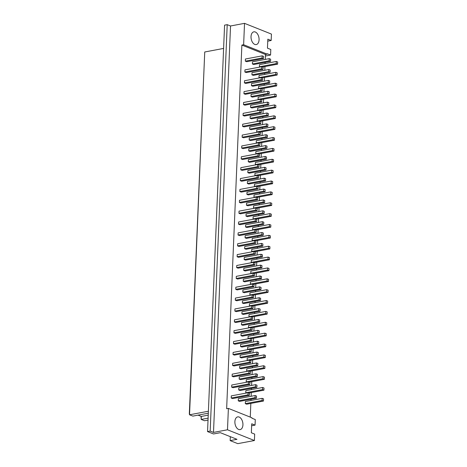 <?xml version="1.0" encoding="UTF-8"?>
<svg xmlns="http://www.w3.org/2000/svg" width="467" height="467" viewBox="0 0 467 467"><rect width="100%" height="100%" fill="white"/><g stroke="black" fill="none" stroke-linecap="round" stroke-linejoin="round"><path stroke-width="0.7" d="M238.649 429.453A6.48 3.917 -100.7 0 1 234.907 422.798A6.48 3.917 -100.7 0 1 237.709 416.879A6.48 3.917 -100.7 0 1 239.168 417.043A6.48 3.917 -100.7 0 1 242.91 423.697A6.48 3.917 -100.7 0 1 240.108 429.617A6.48 3.917 -100.7 0 1 238.649 429.453M254.784 44.406A6.48 3.917 -100.7 0 1 251.042 37.757A6.48 3.917 -100.7 0 1 253.844 31.838A6.48 3.917 -100.7 0 1 255.303 32.001A6.48 3.917 -100.7 0 1 259.051 38.65A6.48 3.917 -100.7 0 1 256.243 44.569A6.48 3.917 -100.7 0 1 254.784 44.406M230.324 436.668L230.161 440.609L237.791 443.65L254.404 440.521L227.487 429.786L228.386 408.397L251.97 417.802L251.952 418.228L255.286 419.559L255.052 425.122L251.719 423.791L251.345 432.775L254.673 434.106L254.404 440.521M244.527 23.35L271.438 34.085L271.169 40.501L267.842 39.175L267.463 48.159L270.796 49.484L270.562 55.048L267.229 53.723L267.212 54.149L243.628 44.739L244.527 23.35L230.535 25.983L227.207 24.658L224.58 25.148L207.546 431.584L213.512 433.966L220.331 432.681L236.979 439.324L230.161 440.609M207.546 431.584L210.173 431.094L213.501 432.419L227.487 429.786M227.207 24.658L210.173 431.094M267.76 41.143L271.169 40.501M265.402 56.022L270.562 55.048M251.637 425.764L255.052 425.122M230.535 25.983L213.501 432.419M265.256 59.408L265.466 54.476L241.877 45.071L243.628 44.739M241.877 45.071L226.641 408.724L228.386 408.397M265.466 54.476L267.212 54.149M250.265 417.119L250.837 403.412M250.966 400.452L251.012 399.238M251.141 396.279L251.293 392.543M251.421 389.583L251.468 388.375M251.596 385.415L251.748 381.679M251.876 378.719L251.923 377.505M252.052 374.546L252.203 370.81M252.332 367.85L252.378 366.642M252.507 363.682L252.659 359.946M252.787 356.986L252.834 355.772M252.962 352.813L253.114 349.077M253.242 346.117L253.289 344.909M253.418 341.949L253.575 338.213M253.698 335.253L253.744 334.039M253.873 331.08L254.03 327.344M254.153 324.384L254.2 323.176M254.328 320.21L254.486 316.48M254.608 313.515L254.661 312.306M254.784 309.347L254.941 305.611M255.064 302.651L255.116 301.437M255.239 298.477L255.396 294.741M255.519 291.782L255.572 290.573M255.694 287.614L255.852 283.878M255.974 280.918L256.027 279.704M256.149 276.744L256.307 273.008M256.43 270.049L256.482 268.84M256.605 265.881L256.762 262.145M256.885 259.185L256.938 257.971M257.06 255.011L257.218 251.275M257.34 248.316L257.393 247.107M257.515 244.148L257.673 240.412M257.796 237.452L257.848 236.238M257.971 233.278L258.128 229.542M258.251 226.583L258.304 225.374M258.426 222.409L258.584 218.679M258.706 215.713L258.759 214.505M258.881 211.545L259.039 207.809M259.162 204.85L259.214 203.635M259.337 200.676L259.494 196.94M259.617 193.98L259.67 192.772M259.792 189.812L259.95 186.076M260.072 183.117L260.125 181.902M260.247 178.943L260.405 175.207M260.528 172.247L260.58 171.039M260.703 168.079L260.86 164.343M260.983 161.384L261.035 160.169M261.158 157.21L261.316 153.474M261.438 150.514L261.491 149.306M261.613 146.346L261.771 142.61M261.894 139.651L261.946 138.436M262.069 135.477L262.226 131.741M262.349 128.781L262.401 127.573M262.524 124.607L262.682 120.877M262.804 117.912L262.857 116.703M262.979 113.744L263.137 110.008M263.26 107.048L263.312 105.834M263.435 102.874L263.592 99.144M263.715 96.179L263.767 94.97M263.89 92.011L264.048 88.275M264.17 85.315L264.223 84.101M264.345 81.141L264.503 77.405M264.626 74.446L264.678 73.237M264.801 70.278L264.958 66.542M265.081 63.582L265.133 62.368M263.499 58.538L246.71 61.702L245.327 61.148L245.414 59.005L262.203 55.847L263.586 56.402L263.499 58.538L262.11 57.984L262.203 55.847M270.545 61.352L253.762 64.51L252.373 63.956L252.46 61.819L269.249 58.655L270.638 59.21L270.545 61.352L269.161 60.798L269.249 58.655M260.072 67.026L259.418 66.769L259.512 64.633L276.295 61.469L277.684 62.023L277.596 64.16L276.207 63.605L276.295 61.469M263.044 69.408L246.255 72.566L244.871 72.011L244.959 69.875L261.748 66.711L263.131 67.266L263.044 69.408L261.654 68.853L261.748 66.711M270.089 72.216L253.307 75.38L251.917 74.825L252.005 72.689L268.794 69.525L270.183 70.079L270.089 72.216L268.706 71.661L268.794 69.525M259.617 77.896L258.963 77.639L259.057 75.496L275.839 72.332L277.229 72.887L277.141 75.029L275.752 74.475L275.839 72.332M262.588 80.271L245.8 83.435L244.416 82.881L244.504 80.744L261.292 77.58L262.676 78.135L262.588 80.271L261.199 79.717L261.292 77.58M269.634 83.085L252.851 86.243L251.462 85.695L251.55 83.552L268.338 80.388L269.728 80.943L269.634 83.085L268.251 82.531L268.338 80.388M259.162 88.765L258.508 88.502L258.601 86.366L275.384 83.202L276.773 83.756L276.686 85.893L275.297 85.338L275.384 83.202M262.133 91.141L245.344 94.299L243.961 93.75L244.048 91.608L260.837 88.444L262.221 88.999L262.133 91.141L260.744 90.586L260.837 88.444M269.179 93.949L252.396 97.113L251.007 96.558L251.094 94.422L267.883 91.258L269.272 91.812L269.179 93.949L267.795 93.394L267.883 91.258M258.706 99.629L258.053 99.372L258.146 97.229L274.929 94.071L276.318 94.62L276.231 96.762L274.841 96.208L274.929 94.071M261.678 102.004L244.889 105.168L243.505 104.614L243.593 102.477L260.382 99.313L261.765 99.868L261.678 102.004L260.288 101.45L260.382 99.313M268.723 104.818L251.935 107.976L250.551 107.428L250.639 105.285L267.428 102.127L268.817 102.676L268.723 104.818L267.34 104.264L267.428 102.127M258.251 110.498L257.597 110.235L257.691 108.099L274.473 104.935L275.863 105.489L275.775 107.626L274.386 107.077L274.473 104.935M261.222 112.874L244.434 116.032L243.05 115.483L243.138 113.341L259.926 110.183L261.31 110.732L261.222 112.874L259.833 112.319L259.926 110.183M268.268 115.682L251.48 118.846L250.096 118.291L250.184 116.155L266.972 112.991L268.362 113.545L268.268 115.682L266.885 115.133L266.972 112.991M257.796 121.362L257.142 121.105L257.229 118.962L274.018 115.804L275.407 116.353L275.32 118.495L273.931 117.941L274.018 115.804M260.767 123.737L243.978 126.901L242.589 126.347L242.682 124.21L259.471 121.046L260.855 121.601L260.767 123.737L259.378 123.189L259.471 121.046M267.813 126.551L251.024 129.715L249.641 129.161L249.728 127.018L266.517 123.86L267.906 124.409L267.813 126.551L266.429 125.997L266.517 123.86M257.34 132.231L256.687 131.968L256.774 129.832L273.563 126.668L274.952 127.222L274.865 129.359L273.475 128.81L273.563 126.668M260.312 134.607L243.523 137.771L242.134 137.216L242.227 135.074L259.016 131.916L260.399 132.465L260.312 134.607L258.922 134.052L259.016 131.916M267.358 137.415L250.569 140.579L249.185 140.024L249.273 137.888L266.062 134.724L267.451 135.278L267.358 137.415L265.974 136.866L266.062 134.724M256.879 143.095L256.231 142.838L256.319 140.695L273.107 137.537L274.497 138.092L274.403 140.228L273.02 139.674L273.107 137.537M259.856 145.47L243.068 148.634L241.678 148.08L241.772 145.943L258.56 142.779L259.944 143.334L259.856 145.47L258.467 144.922L258.56 142.779M266.902 148.284L250.114 151.448L248.73 150.894L248.818 148.751L265.606 145.593L266.996 146.148L266.902 148.284L265.519 147.73L265.606 145.593M256.424 153.964L255.776 153.701L255.863 151.565L272.652 148.401L274.041 148.955L273.948 151.098L272.565 150.543L272.652 148.401M259.401 156.34L242.612 159.504L241.223 158.949L241.316 156.807L258.105 153.649L259.489 154.203L259.401 156.34L258.012 155.785L258.105 153.649M266.447 159.154L249.658 162.312L248.275 161.757L248.362 159.621L265.151 156.457L266.54 157.011L266.447 159.154L265.058 158.599L265.151 156.457M255.969 164.828L255.321 164.571L255.408 162.434L272.197 159.27L273.586 159.825L273.493 161.961L272.109 161.407L272.197 159.27M258.946 167.209L242.157 170.367L240.768 169.813L240.861 167.676L257.65 164.512L259.033 165.067L258.946 167.209L257.556 166.655L257.65 164.512M265.992 170.017L249.203 173.181L247.819 172.627L247.907 170.49L264.696 167.326L266.079 167.881L265.992 170.017L264.602 169.463L264.696 167.326M255.513 175.697L254.865 175.44L254.953 173.298L271.741 170.134L273.131 170.688L273.037 172.831L271.654 172.276L271.741 170.134M258.49 178.073L241.702 181.237L240.312 180.682L240.406 178.546L257.189 175.382L258.578 175.936L258.49 178.073L257.101 177.518L257.189 175.382M265.536 180.887L248.748 184.045L247.364 183.496L247.452 181.354L264.24 178.19L265.624 178.744L265.536 180.887L264.147 180.332L264.24 178.19M255.058 186.567L254.41 186.304L254.497 184.167L271.286 181.003L272.675 181.558L272.582 183.694L271.199 183.14L271.286 181.003M258.035 188.942L241.246 192.1L239.857 191.552L239.95 189.409L256.733 186.245L258.123 186.8L258.035 188.942L256.646 188.388L256.733 186.245M265.081 191.75L248.292 194.914L246.909 194.36L246.996 192.223L263.785 189.059L265.168 189.614L265.081 191.75L263.692 191.196L263.785 189.059M254.603 197.43L253.955 197.173L254.042 195.031L270.831 191.873L272.22 192.422L272.127 194.564L270.743 194.009L270.831 191.873M257.58 199.806L240.791 202.97L239.402 202.415L239.495 200.279L256.278 197.115L257.667 197.669L257.58 199.806L256.19 199.251L256.278 197.115M264.626 202.62L247.837 205.778L246.453 205.229L246.541 203.087L263.33 199.929L264.713 200.477L264.626 202.62L263.236 202.065L263.33 199.929M254.147 208.3L253.499 208.037L253.587 205.9L270.375 202.736L271.765 203.291L271.671 205.427L270.288 204.879L270.375 202.736M257.124 210.675L240.336 213.833L238.946 213.285L239.04 211.142L255.823 207.984L257.212 208.533L257.124 210.675L255.735 210.121L255.823 207.984M264.17 213.483L247.382 216.647L245.998 216.093L246.086 213.956L262.874 210.792L264.258 211.347L264.17 213.483L262.781 212.934L262.874 210.792M253.692 219.163L253.044 218.906L253.132 216.764L269.92 213.606L271.309 214.155L271.216 216.297L269.833 215.742L269.92 213.606M256.669 221.539L239.88 224.703L238.491 224.148L238.584 222.012L255.367 218.848L256.757 219.402L256.669 221.539L255.28 220.99L255.367 218.848M263.715 224.353L246.926 227.517L245.543 226.962L245.63 224.82L262.419 221.662L263.802 222.21L263.715 224.353L262.326 223.798L262.419 221.662M253.237 230.033L252.589 229.77L252.676 227.633L269.465 224.469L270.854 225.024L270.761 227.16L269.377 226.612L269.465 224.469M256.214 232.408L239.425 235.572L238.036 235.018L238.129 232.875L254.912 229.717L256.301 230.266L256.214 232.408L254.824 231.854L254.912 229.717M263.26 235.216L246.471 238.38L245.087 237.826L245.175 235.689L261.964 232.525L263.347 233.08L263.26 235.216L261.87 234.667L261.964 232.525M252.781 240.896L252.133 240.639L252.221 238.497L269.01 235.339L270.399 235.893L270.305 238.03L268.922 237.475L269.01 235.339M255.758 243.272L238.97 246.436L237.58 245.881L237.674 243.745L254.457 240.581L255.846 241.135L255.758 243.272L254.369 242.723L254.457 240.581M262.804 246.086L246.016 249.25L244.632 248.695L244.72 246.553L261.508 243.395L262.892 243.949L262.804 246.086L261.415 245.531L261.508 243.395M252.326 251.766L251.678 251.503L251.766 249.366L268.554 246.202L269.944 246.757L269.85 248.899L268.467 248.345L268.554 246.202M255.303 254.141L238.514 257.305L237.125 256.751L237.218 254.608L254.001 251.45L255.391 252.005L255.303 254.141L253.914 253.587L254.001 251.45M262.349 256.955L245.56 260.113L244.177 259.559L244.264 257.422L261.053 254.258L262.436 254.813L262.349 256.955L260.96 256.401L261.053 254.258M251.871 262.629L251.223 262.372L251.31 260.23L268.099 257.072L269.488 257.626L269.395 259.763L268.011 259.208L268.099 257.072M254.848 265.011L238.059 268.169L236.67 267.614L236.763 265.478L253.546 262.314L254.935 262.868L254.848 265.011L253.458 264.456L253.546 262.314M261.894 267.819L245.105 270.983L243.721 270.428L243.809 268.286L260.598 265.128L261.981 265.682L261.894 267.819L260.504 267.264L260.598 265.128M251.415 273.499L250.767 273.236L250.855 271.099L267.644 267.935L269.033 268.49L268.939 270.632L267.556 270.078L267.644 267.935M254.392 275.874L237.604 279.038L236.214 278.484L236.308 276.341L253.091 273.183L254.48 273.738L254.392 275.874L253.003 275.32L253.091 273.183M261.438 278.688L244.65 281.846L243.26 281.292L243.354 279.155L260.142 275.991L261.526 276.546L261.438 278.688L260.049 278.134L260.142 275.991M250.96 284.362L250.312 284.105L250.4 281.969L267.188 278.805L268.578 279.359L268.484 281.496L267.101 280.941L267.188 278.805M253.937 286.744L237.148 289.902L235.759 289.347L235.853 287.211L252.635 284.047L254.025 284.601L253.937 286.744L252.548 286.189L252.635 284.047M260.983 289.552L244.194 292.716L242.805 292.161L242.898 290.025L259.687 286.861L261.071 287.415L260.983 289.552L259.594 288.997L259.687 286.861M250.505 295.232L249.857 294.975L249.944 292.832L266.733 289.674L268.122 290.223L268.029 292.365L266.645 291.811L266.733 289.674M253.482 297.607L236.693 300.771L235.304 300.217L235.391 298.08L252.18 294.916L253.569 295.471L253.482 297.607L252.092 297.053L252.18 294.916M260.528 300.421L243.739 303.579L242.35 303.03L242.443 300.888L259.232 297.73L260.615 298.279L260.528 300.421L259.138 299.867L259.232 297.73M250.049 306.101L249.401 305.838L249.489 303.702L266.278 300.538L267.667 301.092L267.573 303.229L266.19 302.68L266.278 300.538M253.026 308.477L236.238 311.635L234.848 311.086L234.936 308.944L251.725 305.786L253.114 306.334L253.026 308.477L251.637 307.922L251.725 305.786M260.072 311.285L243.284 314.449L241.894 313.894L241.988 311.758L258.776 308.594L260.16 309.148L260.072 311.285L258.683 310.736L258.776 308.594M249.594 316.965L248.946 316.708L249.034 314.565L265.822 311.407L267.212 311.956L267.118 314.098L265.729 313.544L265.822 311.407M252.571 319.34L235.782 322.504L234.393 321.95L234.481 319.813L251.269 316.649L252.659 317.204L252.571 319.34L251.182 318.792L251.269 316.649M259.617 322.154L242.828 325.312L241.439 324.763L241.532 322.621L258.321 319.463L259.705 320.012L259.617 322.154L258.228 321.6L258.321 319.463M249.139 327.834L248.491 327.571L248.578 325.435L265.367 322.271L266.75 322.825L266.663 324.962L265.274 324.413L265.367 322.271M252.11 330.21L235.327 333.368L233.938 332.819L234.025 330.677L250.814 327.519L252.203 328.067L252.11 330.21L250.726 329.655L250.814 327.519M259.162 333.018L242.373 336.182L240.984 335.627L241.077 333.491L257.86 330.327L259.249 330.881L259.162 333.018L257.772 332.469L257.86 330.327M248.683 338.698L248.035 338.441L248.123 336.298L264.912 333.14L266.295 333.695L266.208 335.831L264.818 335.277L264.912 333.14M251.655 341.073L234.872 344.237L233.482 343.683L233.57 341.546L250.359 338.382L251.748 338.937L251.655 341.073L250.271 340.525L250.359 338.382M258.706 343.887L241.918 347.051L240.528 346.496L240.622 344.354L257.405 341.196L258.794 341.751L258.706 343.887L257.317 343.333L257.405 341.196M248.228 349.567L247.58 349.304L247.668 347.168L264.456 344.004L265.84 344.558L265.752 346.701L264.363 346.146L264.456 344.004M251.199 351.943L234.416 355.107L233.027 354.552L233.115 352.41L249.903 349.252L251.293 349.806L251.199 351.943L249.816 351.388L249.903 349.252M258.251 354.757L241.462 357.915L240.073 357.36L240.166 355.224L256.949 352.06L258.339 352.614L258.251 354.757L256.862 354.202L256.949 352.06M247.773 360.431L247.125 360.174L247.212 358.031L264.001 354.873L265.384 355.428L265.297 357.564L263.908 357.01L264.001 354.873M250.744 362.812L233.961 365.97L232.572 365.416L232.659 363.279L249.448 360.115L250.837 360.67L250.744 362.812L249.36 362.258L249.448 360.115M257.796 365.62L241.007 368.784L239.618 368.229L239.711 366.087L256.494 362.929L257.883 363.484L257.796 365.62L256.406 365.066L256.494 362.929M247.317 371.3L246.669 371.037L246.757 368.901L263.546 365.737L264.929 366.291L264.842 368.434L263.452 367.879L263.546 365.737M250.289 373.676L233.506 376.84L232.117 376.285L232.204 374.143L248.993 370.985L250.382 371.539L250.289 373.676L248.905 373.121L248.993 370.985M257.34 376.49L240.552 379.648L239.162 379.093L239.256 376.957L256.039 373.793L257.428 374.347L257.34 376.49L255.951 375.935L256.039 373.793M246.862 382.164L246.214 381.907L246.302 379.77L263.09 376.606L264.474 377.161L264.386 379.297L262.997 378.743L263.09 376.606M249.833 384.545L233.051 387.703L231.661 387.149L231.749 385.012L248.537 381.848L249.927 382.403L249.833 384.545L248.45 383.991L248.537 381.848M256.885 387.353L240.096 390.517L238.707 389.963L238.8 387.826L255.583 384.662L256.973 385.217L256.885 387.353L255.496 386.799L255.583 384.662M246.407 393.033L245.759 392.776L245.846 390.634L262.635 387.476L264.018 388.024L263.931 390.167L262.542 389.612L262.635 387.476M249.378 395.409L232.595 398.573L231.206 398.018L231.293 395.882L248.082 392.718L249.471 393.272L249.378 395.409L247.995 394.854L248.082 392.718M256.43 398.223L239.641 401.381L238.252 400.832L238.345 398.69L255.128 395.526L256.517 396.08L256.43 398.223L255.04 397.668L255.128 395.526M263.476 401.03L246.687 404.194L245.303 403.64L245.391 401.503L262.18 398.339L263.563 398.894L263.476 401.03L262.086 400.482L262.18 398.339M262.086 400.482L245.303 403.64M255.04 397.668L238.252 400.832M247.995 394.854L231.206 398.018M262.542 389.612L245.759 392.776M263.931 390.167L248.818 393.01M255.496 386.799L238.707 389.963M248.45 383.991L231.661 387.149M262.997 378.743L246.214 381.907M264.386 379.297L249.273 382.146M255.951 375.935L239.162 379.093M248.905 373.121L232.117 376.285M263.452 367.879L246.669 371.037M264.842 368.434L249.728 371.277M256.406 365.066L239.618 368.229M249.36 362.258L232.572 365.416M263.908 357.01L247.125 360.174M265.297 357.564L250.184 360.413M256.862 354.202L240.073 357.36M249.816 351.388L233.027 354.552M264.363 346.146L247.58 349.304M265.752 346.701L250.639 349.544M257.317 343.333L240.528 346.496M250.271 340.525L233.482 343.683M264.818 335.277L248.035 338.441M266.208 335.831L251.094 338.68M257.772 332.469L240.984 335.627M250.726 329.655L233.938 332.819M265.274 324.413L248.491 327.571M266.663 324.962L251.55 327.811M258.228 321.6L241.439 324.763M251.182 318.792L234.393 321.95M265.729 313.544L248.946 316.708M267.118 314.098L252.005 316.941M258.683 310.736L241.894 313.894M251.637 307.922L234.848 311.086M266.19 302.68L249.401 305.838M267.573 303.229L252.46 306.078M259.138 299.867L242.35 303.03M252.092 297.053L235.304 300.217M266.645 291.811L249.857 294.975M268.029 292.365L252.921 295.208M259.594 288.997L242.805 292.161M252.548 286.189L235.759 289.347M267.101 280.941L250.312 284.105M268.484 281.496L253.377 284.345M260.049 278.134L243.26 281.292M253.003 275.32L236.214 278.484M267.556 270.078L250.767 273.236M268.939 270.632L253.832 273.475M260.504 267.264L243.721 270.428M253.458 264.456L236.67 267.614M268.011 259.208L251.223 262.372M269.395 259.763L254.287 262.612M260.96 256.401L244.177 259.559M253.914 253.587L237.125 256.751M268.467 248.345L251.678 251.503M269.85 248.899L254.743 251.742M261.415 245.531L244.632 248.695M254.369 242.723L237.58 245.881M268.922 237.475L252.133 240.639M270.305 238.03L255.198 240.879M261.87 234.667L245.087 237.826M254.824 231.854L238.036 235.018M269.377 226.612L252.589 229.77M270.761 227.16L255.653 230.009M262.326 223.798L245.543 226.962M255.28 220.99L238.491 224.148M269.833 215.742L253.044 218.906M271.216 216.297L256.109 219.14M262.781 212.934L245.998 216.093M255.735 210.121L238.946 213.285M270.288 204.879L253.499 208.037M271.671 205.427L256.564 208.276M263.236 202.065L246.453 205.229M256.19 199.251L239.402 202.415M270.743 194.009L253.955 197.173M272.127 194.564L257.019 197.407M263.692 191.196L246.909 194.36M256.646 188.388L239.857 191.552M271.199 183.14L254.41 186.304M272.582 183.694L257.475 186.543M264.147 180.332L247.364 183.496M257.101 177.518L240.312 180.682M271.654 172.276L254.865 175.44M273.037 172.831L257.93 175.674M264.602 169.463L247.819 172.627M257.556 166.655L240.768 169.813M272.109 161.407L255.321 164.571M273.493 161.961L258.385 164.81M265.058 158.599L248.275 161.757M258.012 155.785L241.223 158.949M272.565 150.543L255.776 153.701M273.948 151.098L258.841 153.941M265.519 147.73L248.73 150.894M258.467 144.922L241.678 148.08M273.02 139.674L256.231 142.838M274.403 140.228L259.296 143.077M265.974 136.866L249.185 140.024M258.922 134.052L242.134 137.216M273.475 128.81L256.687 131.968M274.865 129.359L259.751 132.208M266.429 125.997L249.641 129.161M259.378 123.189L242.589 126.347M273.931 117.941L257.142 121.105M275.32 118.495L260.207 121.338M266.885 115.133L250.096 118.291M259.833 112.319L243.05 115.483M274.386 107.077L257.597 110.235M275.775 107.626L260.662 110.475M267.34 104.264L250.551 107.428M260.288 101.45L243.505 104.614M274.841 96.208L258.053 99.372M276.231 96.762L261.117 99.605M267.795 93.394L251.007 96.558M260.744 90.586L243.961 93.75M275.297 85.338L258.508 88.502M276.686 85.893L261.573 88.742M268.251 82.531L251.462 85.695M261.199 79.717L244.416 82.881M275.752 74.475L258.963 77.639M277.141 75.029L262.028 77.872M268.706 71.661L251.917 74.825M261.654 68.853L244.871 72.011M276.207 63.605L259.418 66.769M277.596 64.16L262.483 67.009M269.161 60.798L252.373 63.956M262.11 57.984L245.327 61.148M223.605 48.428L204.739 51.983L189.532 414.784L208.399 411.229M204.739 51.983L189.316 413.78L189.532 414.784L192.865 416.109L208.317 413.202M198.049 415.134L201.312 416.436L201.189 419.43L204.517 420.755L208.031 420.096M201.055 416.336L201.189 419.43L208.113 418.128M201.312 416.436L208.235 415.134"/></g></svg>
